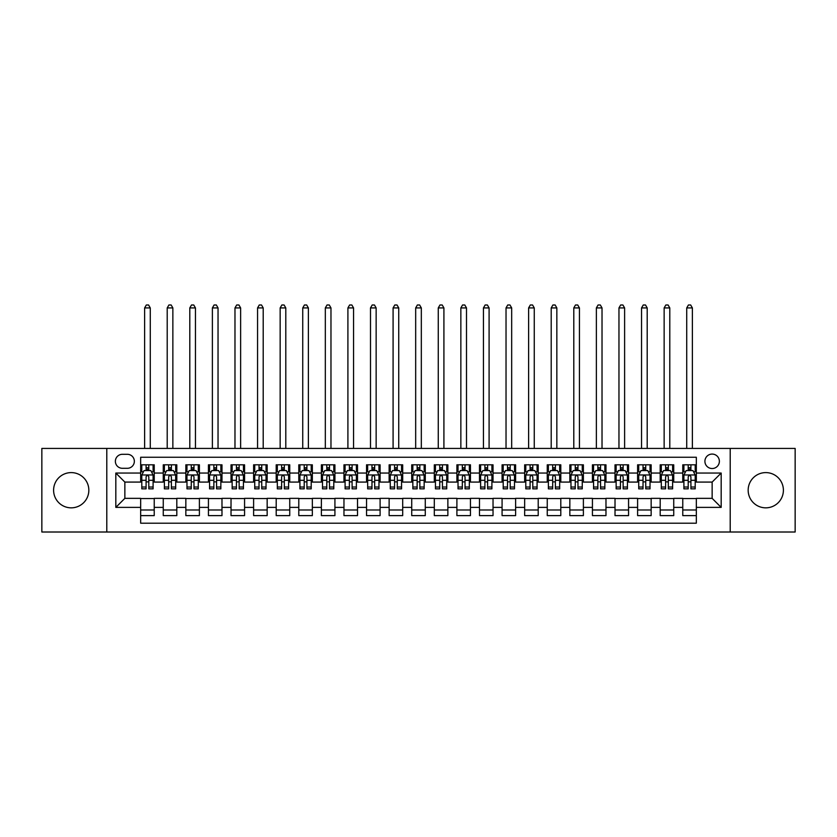 <?xml version="1.0" encoding="UTF-8"?>
<svg xmlns="http://www.w3.org/2000/svg" width="837" height="837" viewBox="0 0 837 837"><rect width="100%" height="100%" fill="white"/><g stroke="black" fill="none" stroke-linecap="round" stroke-linejoin="round"><path stroke-width="1.26" d="M765.782 472.602A17.619 17.619 0 0 0 748.163 490.22A17.619 17.619 0 0 0 765.782 507.839A17.619 17.619 0 0 0 783.401 490.22A17.619 17.619 0 0 0 765.782 472.602M71.218 472.602A17.619 17.619 0 0 0 53.599 490.22A17.619 17.619 0 0 0 71.218 507.839A17.619 17.619 0 0 0 88.837 490.22A17.619 17.619 0 0 0 71.218 472.602M712.141 454.072A7.23 7.23 0 0 0 704.911 461.302A7.23 7.23 0 0 0 712.141 468.532A7.23 7.23 0 0 0 719.37 461.302A7.23 7.23 0 0 0 712.141 454.072M730.209 532.008L795.15 532.008L795.15 448.433L730.209 448.433L730.209 532.008L106.791 532.008L106.791 448.433L41.85 448.433L41.85 532.008L106.791 532.008M696.332 464.807L682.772 464.807L682.772 473.051L673.743 473.051L673.743 482.081L682.772 482.081L682.772 473.051M673.743 473.051L673.743 464.807L660.184 464.807L660.184 473.051L651.155 473.051L651.155 482.081L660.184 482.081L660.184 473.051M651.155 473.051L651.155 464.807L637.606 464.807L637.606 473.051L628.566 473.051L628.566 482.081L637.606 482.081L637.606 473.051M628.566 473.051L628.566 464.807L615.017 464.807L615.017 473.051L605.978 473.051L605.978 482.081L615.017 482.081L615.017 473.051M605.978 473.051L605.978 464.807L592.429 464.807L592.429 473.051L583.389 473.051L583.389 482.081L592.429 482.081L592.429 473.051M583.389 473.051L583.389 464.807L569.84 464.807L569.84 473.051L560.8 473.051L560.8 482.081L569.84 482.081L569.84 473.051M560.8 473.051L560.8 464.807L547.252 464.807L547.252 473.051L538.212 473.051L538.212 482.081L547.252 482.081L547.252 473.051M538.212 473.051L538.212 464.807L524.663 464.807L524.663 473.051L515.623 473.051L515.623 482.081L524.663 482.081L524.663 473.051M515.623 473.051L515.623 464.807L502.074 464.807L502.074 473.051L493.035 473.051L493.035 482.081L502.074 482.081L502.074 473.051M493.035 473.051L493.035 464.807L479.486 464.807L479.486 473.051L470.457 473.051L470.457 482.081L479.486 482.081L479.486 473.051M470.457 473.051L470.457 464.807L456.897 464.807L456.897 473.051L447.868 473.051L447.868 482.081L456.897 482.081L456.897 473.051M447.868 473.051L447.868 464.807L434.309 464.807L434.309 473.051L425.28 473.051L425.28 482.081L434.309 482.081L434.309 473.051M425.28 473.051L425.28 464.807L411.72 464.807L411.72 473.051L402.691 473.051L402.691 482.081L411.72 482.081L411.72 473.051M402.691 473.051L402.691 464.807L389.132 464.807L389.132 473.051L380.103 473.051L380.103 482.081L389.132 482.081L389.132 473.051M380.103 473.051L380.103 464.807L366.543 464.807L366.543 473.051L357.514 473.051L357.514 482.081L366.543 482.081L366.543 473.051M357.514 473.051L357.514 464.807L343.965 464.807L343.965 473.051L334.926 473.051L334.926 482.081L343.965 482.081L343.965 473.051M334.926 473.051L334.926 464.807L321.377 464.807L321.377 473.051L312.337 473.051L312.337 482.081L321.377 482.081L321.377 473.051M312.337 473.051L312.337 464.807L298.788 464.807L298.788 473.051L289.748 473.051L289.748 482.081L298.788 482.081L298.788 473.051M289.748 473.051L289.748 464.807L276.2 464.807L276.2 473.051L267.16 473.051L267.16 482.081L276.2 482.081L276.2 473.051M267.16 473.051L267.16 464.807L253.611 464.807L253.611 473.051L244.571 473.051L244.571 482.081L253.611 482.081L253.611 473.051M244.571 473.051L244.571 464.807L231.022 464.807L231.022 473.051L221.983 473.051L221.983 482.081L231.022 482.081L231.022 473.051M221.983 473.051L221.983 464.807L208.434 464.807L208.434 473.051L199.394 473.051L199.394 482.081L208.434 482.081L208.434 473.051M199.394 473.051L199.394 464.807L185.845 464.807L185.845 473.051L176.816 473.051L176.816 482.081L185.845 482.081L185.845 473.051M176.816 473.051L176.816 464.807L163.257 464.807L163.257 482.081L154.228 482.081L154.228 464.807L140.668 464.807M140.668 515.623L154.228 515.623L154.228 498.35L163.257 498.35L163.257 515.623L176.816 515.623L176.816 498.35L185.845 498.35L185.845 507.379L176.816 507.379M185.845 507.379L185.845 515.623L199.394 515.623L199.394 498.35L208.434 498.35L208.434 507.379L199.394 507.379M208.434 507.379L208.434 515.623L221.983 515.623L221.983 498.35L231.022 498.35L231.022 507.379L221.983 507.379M231.022 507.379L231.022 515.623L244.571 515.623L244.571 498.35L253.611 498.35L253.611 507.379L244.571 507.379M253.611 507.379L253.611 515.623L267.16 515.623L267.16 498.35L276.2 498.35L276.2 507.379L267.16 507.379M276.2 507.379L276.2 515.623L289.748 515.623L289.748 498.35L298.788 498.35L298.788 507.379L289.748 507.379M298.788 507.379L298.788 515.623L312.337 515.623L312.337 498.35L321.377 498.35L321.377 507.379L312.337 507.379M321.377 507.379L321.377 515.623L334.926 515.623L334.926 498.35L343.965 498.35L343.965 507.379L334.926 507.379M343.965 507.379L343.965 515.623L357.514 515.623L357.514 498.35L366.543 498.35L366.543 507.379L357.514 507.379M366.543 507.379L366.543 515.623L380.103 515.623L380.103 498.35L389.132 498.35L389.132 507.379L380.103 507.379M389.132 507.379L389.132 515.623L402.691 515.623L402.691 498.35L411.72 498.35L411.72 507.379L402.691 507.379M411.72 507.379L411.72 515.623L425.28 515.623L425.28 498.35L434.309 498.35L434.309 507.379L425.28 507.379M434.309 507.379L434.309 515.623L447.868 515.623L447.868 498.35L456.897 498.35L456.897 507.379L447.868 507.379M456.897 507.379L456.897 515.623L470.457 515.623L470.457 498.35L479.486 498.35L479.486 507.379L470.457 507.379M479.486 507.379L479.486 515.623L493.035 515.623L493.035 498.35L502.074 498.35L502.074 507.379L493.035 507.379M502.074 507.379L502.074 515.623L515.623 515.623L515.623 498.35L524.663 498.35L524.663 507.379L515.623 507.379M524.663 507.379L524.663 515.623L538.212 515.623L538.212 498.35L547.252 498.35L547.252 507.379L538.212 507.379M547.252 507.379L547.252 515.623L560.8 515.623L560.8 498.35L569.84 498.35L569.84 507.379L560.8 507.379M569.84 507.379L569.84 515.623L583.389 515.623L583.389 498.35L592.429 498.35L592.429 507.379L583.389 507.379M592.429 507.379L592.429 515.623L605.978 515.623L605.978 498.35L615.017 498.35L615.017 507.379L605.978 507.379M615.017 507.379L615.017 515.623L628.566 515.623L628.566 498.35L637.606 498.35L637.606 507.379L628.566 507.379M637.606 507.379L637.606 515.623L651.155 515.623L651.155 498.35L660.184 498.35L660.184 507.379L651.155 507.379M660.184 507.379L660.184 515.623L673.743 515.623L673.743 498.35L682.772 498.35L682.772 507.379L673.743 507.379M122.38 468.301L127.35 468.301A6.999 6.999 0 0 0 134.349 461.302A6.999 6.999 0 0 0 127.35 454.303L122.38 454.303A6.999 6.999 0 0 0 115.37 461.302A6.999 6.999 0 0 0 122.38 468.301M730.209 448.433L106.791 448.433M696.332 473.051L696.332 457.243L140.668 457.243L140.668 482.081L124.859 482.081L124.859 498.35L140.668 498.35L140.668 523.198L696.332 523.198L696.332 498.35L712.141 498.35L712.141 482.081L696.332 482.081L696.332 473.051L721.18 473.051L721.18 507.379L696.332 507.379M140.668 507.379L115.82 507.379L115.82 473.051L140.668 473.051M682.772 507.379L682.772 515.623L696.332 515.623M140.668 470.457L141.798 470.457M146.088 470.457L148.798 470.457M153.098 470.457L154.228 470.457M140.668 481.861L141.798 481.861M146.088 481.861L148.798 481.861M153.098 481.861L154.228 481.861M140.668 498.57L154.228 498.57M140.668 509.984L154.228 509.984M163.257 481.861L164.387 481.861M168.676 481.861L171.386 481.861M175.686 481.861L176.816 481.861M163.257 470.457L164.387 470.457M168.676 470.457L171.386 470.457M175.686 470.457L176.816 470.457M163.257 498.57L176.816 498.57M163.257 509.984L176.816 509.984M185.845 498.57L199.394 498.57M185.845 509.984L199.394 509.984M185.845 470.457L186.975 470.457M191.265 470.457L193.975 470.457M198.275 470.457L199.394 470.457M185.845 481.861L186.975 481.861M191.265 481.861L193.975 481.861M198.275 481.861L199.394 481.861M208.434 498.57L221.983 498.57M208.434 509.984L221.983 509.984M208.434 470.457L209.564 470.457M213.853 470.457L216.563 470.457M220.853 470.457L221.983 470.457M208.434 481.861L209.564 481.861M213.853 481.861L216.563 481.861M220.853 481.861L221.983 481.861M231.022 498.57L244.571 498.57M231.022 509.984L244.571 509.984M231.022 470.457L232.152 470.457M236.442 470.457L239.152 470.457M243.441 470.457L244.571 470.457M231.022 481.861L232.152 481.861M236.442 481.861L239.152 481.861M243.441 481.861L244.571 481.861M253.611 498.57L267.16 498.57M253.611 509.984L267.16 509.984M253.611 470.457L254.741 470.457M259.031 470.457L261.74 470.457M266.03 470.457L267.16 470.457M253.611 481.861L254.741 481.861M259.031 481.861L261.74 481.861M266.03 481.861L267.16 481.861M276.2 498.57L289.748 498.57M276.2 509.984L289.748 509.984M276.2 470.457L277.329 470.457M281.619 470.457L284.329 470.457M288.619 470.457L289.748 470.457M276.2 481.861L277.329 481.861M281.619 481.861L284.329 481.861M288.619 481.861L289.748 481.861M298.788 498.57L312.337 498.57M298.788 509.984L312.337 509.984M298.788 470.457L299.918 470.457M304.208 470.457L306.917 470.457M311.207 470.457L312.337 470.457M298.788 481.861L299.918 481.861M304.208 481.861L306.917 481.861M311.207 481.861L312.337 481.861M321.377 498.57L334.926 498.57M321.377 509.984L334.926 509.984M321.377 470.457L322.507 470.457M326.796 470.457L329.506 470.457M333.796 470.457L334.926 470.457M321.377 481.861L322.507 481.861M326.796 481.861L329.506 481.861M333.796 481.861L334.926 481.861M343.965 498.57L357.514 498.57M343.965 509.984L357.514 509.984M343.965 470.457L345.095 470.457M349.385 470.457L352.095 470.457M356.384 470.457L357.514 470.457M343.965 481.861L345.095 481.861M349.385 481.861L352.095 481.861M356.384 481.861L357.514 481.861M366.543 498.57L380.103 498.57M366.543 509.984L380.103 509.984M366.543 470.457L367.673 470.457M371.973 470.457L374.683 470.457M378.973 470.457L380.103 470.457M366.543 481.861L367.673 481.861M371.973 481.861L374.683 481.861M378.973 481.861L380.103 481.861M389.132 498.57L402.691 498.57M389.132 509.984L402.691 509.984M389.132 470.457L390.262 470.457M394.562 470.457L397.272 470.457M401.561 470.457L402.691 470.457M389.132 481.861L390.262 481.861M394.562 481.861L397.272 481.861M401.561 481.861L402.691 481.861M411.72 498.57L425.28 498.57M411.72 509.984L425.28 509.984M411.72 470.457L412.85 470.457M417.14 470.457L419.86 470.457M424.15 470.457L425.28 470.457M411.72 481.861L412.85 481.861M417.14 481.861L419.86 481.861M424.15 481.861L425.28 481.861M434.309 498.57L447.868 498.57M434.309 509.984L447.868 509.984M434.309 470.457L435.439 470.457M439.728 470.457L442.438 470.457M446.738 470.457L447.868 470.457M434.309 481.861L435.439 481.861M439.728 481.861L442.438 481.861M446.738 481.861L447.868 481.861M456.897 498.57L470.457 498.57M456.897 509.984L470.457 509.984M456.897 470.457L458.027 470.457M462.317 470.457L465.027 470.457M469.327 470.457L470.457 470.457M456.897 481.861L458.027 481.861M462.317 481.861L465.027 481.861M469.327 481.861L470.457 481.861M479.486 498.57L493.035 498.57M479.486 509.984L493.035 509.984M479.486 470.457L480.616 470.457M484.905 470.457L487.615 470.457M491.905 470.457L493.035 470.457M479.486 481.861L480.616 481.861M484.905 481.861L487.615 481.861M491.905 481.861L493.035 481.861M502.074 498.57L515.623 498.57M502.074 509.984L515.623 509.984M502.074 470.457L503.204 470.457M507.494 470.457L510.204 470.457M514.493 470.457L515.623 470.457M502.074 481.861L503.204 481.861M507.494 481.861L510.204 481.861M514.493 481.861L515.623 481.861M524.663 498.57L538.212 498.57M524.663 509.984L538.212 509.984M524.663 470.457L525.793 470.457M530.083 470.457L532.792 470.457M537.082 470.457L538.212 470.457M524.663 481.861L525.793 481.861M530.083 481.861L532.792 481.861M537.082 481.861L538.212 481.861M547.252 498.57L560.8 498.57M547.252 509.984L560.8 509.984M547.252 470.457L548.381 470.457M552.671 470.457L555.381 470.457M559.671 470.457L560.8 470.457M547.252 481.861L548.381 481.861M552.671 481.861L555.381 481.861M559.671 481.861L560.8 481.861M569.84 498.57L583.389 498.57M569.84 509.984L583.389 509.984M569.84 470.457L570.97 470.457M575.26 470.457L577.969 470.457M582.259 470.457L583.389 470.457M569.84 481.861L570.97 481.861M575.26 481.861L577.969 481.861M582.259 481.861L583.389 481.861M592.429 498.57L605.978 498.57M592.429 509.984L605.978 509.984M592.429 470.457L593.559 470.457M597.848 470.457L600.558 470.457M604.848 470.457L605.978 470.457M592.429 481.861L593.559 481.861M597.848 481.861L600.558 481.861M604.848 481.861L605.978 481.861M615.017 498.57L628.566 498.57M615.017 509.984L628.566 509.984M615.017 470.457L616.147 470.457M620.437 470.457L623.146 470.457M627.436 470.457L628.566 470.457M615.017 481.861L616.147 481.861M620.437 481.861L623.146 481.861M627.436 481.861L628.566 481.861M637.606 498.57L651.155 498.57M637.606 509.984L651.155 509.984M637.606 470.457L638.725 470.457M643.025 470.457L645.735 470.457M650.025 470.457L651.155 470.457M637.606 481.861L638.725 481.861M643.025 481.861L645.735 481.861M650.025 481.861L651.155 481.861M660.184 498.57L673.743 498.57M660.184 509.984L673.743 509.984M660.184 470.457L661.314 470.457M665.614 470.457L668.324 470.457M672.613 470.457L673.743 470.457M660.184 481.861L661.314 481.861M665.614 481.861L668.324 481.861M672.613 481.861L673.743 481.861M682.772 498.57L696.332 498.57M682.772 509.984L696.332 509.984M682.772 470.457L683.902 470.457M688.202 470.457L690.912 470.457M695.202 470.457L696.332 470.457M682.772 481.861L683.902 481.861M688.202 481.861L690.912 481.861M695.202 481.861L696.332 481.861M124.859 482.081L115.82 473.051M124.859 498.35L115.82 507.379M721.18 473.051L712.141 482.081M721.18 507.379L712.141 498.35M148.798 464.807L148.798 470.561L148.798 467.737L146.088 467.737M153.098 487.019L148.798 487.019L148.798 488.86L153.098 488.86L153.098 475.081L150.838 470.561L144.058 470.561L141.798 475.081L141.798 488.86L146.088 488.86L146.088 487.019L141.798 487.019M143.441 471.806L141.798 471.806L141.798 464.807M141.798 471.859L141.798 467.737M153.098 471.859L153.098 467.737M151.455 471.806L153.098 471.806L153.098 464.807M146.088 470.561L146.088 464.807M148.798 487.019L148.798 476.776C147.898 475.039 146.998 475.039 146.088 476.776L146.088 484.393M141.798 480.312L146.088 480.312L146.088 487.019M150.273 448.433L150.273 307.932L144.623 307.932L144.623 448.433M144.623 307.932L146.318 304.992L148.578 304.992L150.273 307.932M171.386 464.807L171.386 470.561L171.386 467.737L168.676 467.737M175.686 487.019L171.386 487.019L171.386 488.86L175.686 488.86L175.686 475.081L173.426 470.561L166.647 470.561L164.387 475.081L164.387 488.86L168.676 488.86L168.676 487.019L164.387 487.019M166.029 471.806L164.387 471.806L164.387 464.807M164.387 471.859L164.387 467.737M175.686 471.859L175.686 467.737M174.044 471.806L175.686 471.806L175.686 464.807M168.676 470.561L168.676 464.807M171.386 487.019L171.386 476.776C170.486 475.039 169.587 475.039 168.676 476.776L168.676 484.393M164.387 480.312L168.676 480.312L168.676 487.019M172.861 448.433L172.861 307.932L167.212 307.932L167.212 448.433M167.212 307.932L168.907 304.992L171.166 304.992L172.861 307.932M193.975 464.807L193.975 470.561L193.975 467.737L191.265 467.737M198.275 487.019L193.975 487.019L193.975 488.86L198.275 488.86L198.275 475.081L196.015 470.561L189.235 470.561L186.975 475.081L186.975 488.86L191.265 488.86L191.265 487.019L186.975 487.019M188.618 471.806L186.975 471.806L186.975 464.807M186.975 471.859L186.975 467.737M198.275 471.859L198.275 467.737M196.632 471.806L198.275 471.806L198.275 464.807M191.265 470.561L191.265 464.807M193.975 487.019L193.975 476.776C193.075 475.039 192.175 475.039 191.265 476.776L191.265 484.393M186.975 480.312L191.265 480.312L191.265 487.019M195.45 448.433L195.45 307.932L189.8 307.932L189.8 448.433M189.8 307.932L191.495 304.992L193.755 304.992L195.45 307.932M216.563 464.807L216.563 470.561L216.563 467.737L213.853 467.737M220.853 487.019L216.563 487.019L216.563 488.86L220.853 488.86L220.853 475.081L218.603 470.561L211.824 470.561L209.564 475.081L209.564 488.86L213.853 488.86L213.853 487.019L209.564 487.019M211.196 471.806L209.564 471.806L209.564 464.807M209.564 471.859L209.564 467.737M220.853 471.859L220.853 467.737M219.221 471.806L220.853 471.806L220.853 464.807M213.853 470.561L213.853 464.807M216.563 487.019L216.563 476.776C215.664 475.039 214.764 475.039 213.853 476.776L213.853 484.393M209.564 480.312L213.853 480.312L213.853 487.019M218.038 448.433L218.038 307.932L212.389 307.932L212.389 448.433M212.389 307.932L214.084 304.992L216.344 304.992L218.038 307.932M239.152 464.807L239.152 470.561L239.152 467.737L236.442 467.737M243.441 487.019L239.152 487.019L239.152 488.86L243.441 488.86L243.441 475.081L241.182 470.561L234.412 470.561L232.152 475.081L232.152 488.86L236.442 488.86L236.442 487.019L232.152 487.019M233.785 471.806L232.152 471.806L232.152 464.807M232.152 471.859L232.152 467.737M243.441 471.859L243.441 467.737M241.809 471.806L243.441 471.806L243.441 464.807M236.442 470.561L236.442 464.807M239.152 487.019L239.152 476.776C238.252 475.039 237.352 475.039 236.442 476.776L236.442 484.393M232.152 480.312L236.442 480.312L236.442 487.019M240.627 448.433L240.627 307.932L234.977 307.932L234.977 448.433M234.977 307.932L236.672 304.992L238.932 304.992L240.627 307.932M261.74 464.807L261.74 470.561L261.74 467.737L259.031 467.737M266.03 487.019L261.74 487.019L261.74 488.86L266.03 488.86L266.03 475.081L263.77 470.561L257.001 470.561L254.741 475.081L254.741 488.86L259.031 488.86L259.031 487.019L254.741 487.019M256.373 471.806L254.741 471.806L254.741 464.807M254.741 471.859L254.741 467.737M266.03 471.859L266.03 467.737M264.398 471.806L266.03 471.806L266.03 464.807M259.031 470.561L259.031 464.807M261.74 487.019L261.74 476.776C260.841 475.039 259.93 475.039 259.031 476.776L259.031 484.393M254.741 480.312L259.031 480.312L259.031 487.019M263.205 448.433L263.205 307.932L257.566 307.932L257.566 448.433M257.566 307.932L259.261 304.992L261.521 304.992L263.205 307.932M284.329 464.807L284.329 470.561L284.329 467.737L281.619 467.737M288.619 487.019L284.329 487.019L284.329 488.86L288.619 488.86L288.619 475.081L286.359 470.561L279.589 470.561L277.329 475.081L277.329 488.86L281.619 488.86L281.619 487.019L277.329 487.019M278.962 471.806L277.329 471.806L277.329 464.807M277.329 471.859L277.329 467.737M288.619 471.859L288.619 467.737M286.986 471.806L288.619 471.806L288.619 464.807M281.619 470.561L281.619 464.807M284.329 487.019L284.329 476.776C283.429 475.039 282.519 475.039 281.619 476.776L281.619 484.393M277.329 480.312L281.619 480.312L281.619 487.019M285.794 448.433L285.794 307.932L280.154 307.932L280.154 448.433M280.154 307.932L281.849 304.992L284.099 304.992L285.794 307.932M306.917 464.807L306.917 470.561L306.917 467.737L304.208 467.737M311.207 487.019L306.917 487.019L306.917 488.86L311.207 488.86L311.207 475.081L308.947 470.561L302.178 470.561L299.918 475.081L299.918 488.86L304.208 488.86L304.208 487.019L299.918 487.019M301.55 471.806L299.918 471.806L299.918 464.807M299.918 471.859L299.918 467.737M311.207 471.859L311.207 467.737M309.575 471.806L311.207 471.806L311.207 464.807M304.208 470.561L304.208 464.807M306.917 487.019L306.917 476.776C306.018 475.039 305.107 475.039 304.208 476.776L304.208 484.393M299.918 480.312L304.208 480.312L304.208 487.019M308.382 448.433L308.382 307.932L302.743 307.932L302.743 448.433M302.743 307.932L304.427 304.992L306.687 304.992L308.382 307.932M329.506 464.807L329.506 470.561L329.506 467.737L326.796 467.737M333.796 487.019L329.506 487.019L329.506 488.86L333.796 488.86L333.796 475.081L331.536 470.561L324.756 470.561L322.507 475.081L322.507 488.86L326.796 488.86L326.796 487.019L322.507 487.019M324.139 471.806L322.507 471.806L322.507 464.807M322.507 471.859L322.507 467.737M333.796 471.859L333.796 467.737M332.163 471.806L333.796 471.806L333.796 464.807M326.796 470.561L326.796 464.807M329.506 487.019L329.506 476.776C328.606 475.039 327.696 475.039 326.796 476.776L326.796 484.393M322.507 480.312L326.796 480.312L326.796 487.019M330.971 448.433L330.971 307.932L325.321 307.932L325.321 448.433M325.321 307.932L327.016 304.992L329.276 304.992L330.971 307.932M352.095 464.807L352.095 470.561L352.095 467.737L349.385 467.737M356.384 487.019L352.095 487.019L352.095 488.86L356.384 488.86L356.384 475.081L354.124 470.561L347.345 470.561L345.095 475.081L345.095 488.86L349.385 488.86L349.385 487.019L345.095 487.019M346.727 471.806L345.095 471.806L345.095 464.807M345.095 471.859L345.095 467.737M356.384 471.859L356.384 467.737M354.742 471.806L356.384 471.806L356.384 464.807M349.385 470.561L349.385 464.807M352.095 487.019L352.095 476.776C351.195 475.039 350.284 475.039 349.385 476.776L349.385 484.393M345.095 480.312L349.385 480.312L349.385 487.019M353.559 448.433L353.559 307.932L347.91 307.932L347.91 448.433M347.91 307.932L349.604 304.992L351.864 304.992L353.559 307.932M374.683 464.807L374.683 470.561L374.683 467.737L371.973 467.737M378.973 487.019L374.683 487.019L374.683 488.86L378.973 488.86L378.973 475.081L376.713 470.561L369.933 470.561L367.673 475.081L367.673 488.86L371.973 488.86L371.973 487.019L367.673 487.019M369.316 471.806L367.673 471.806L367.673 464.807M367.673 471.859L367.673 467.737M378.973 471.859L378.973 467.737M377.33 471.806L378.973 471.806L378.973 464.807M371.973 470.561L371.973 464.807M374.683 487.019L374.683 476.776C373.773 475.039 372.873 475.039 371.973 476.776L371.973 484.393M367.673 480.312L371.973 480.312L371.973 487.019M376.148 448.433L376.148 307.932L370.498 307.932L370.498 448.433M370.498 307.932L372.193 304.992L374.453 304.992L376.148 307.932M397.272 464.807L397.272 470.561L397.272 467.737L394.562 467.737M401.561 487.019L397.272 487.019L397.272 488.86L401.561 488.86L401.561 475.081L399.301 470.561L392.522 470.561L390.262 475.081L390.262 488.86L394.562 488.86L394.562 487.019L390.262 487.019M391.904 471.806L390.262 471.806L390.262 464.807M390.262 471.859L390.262 467.737M401.561 471.859L401.561 467.737M399.919 471.806L401.561 471.806L401.561 464.807M394.562 470.561L394.562 464.807M397.272 487.019L397.272 476.776C396.361 475.039 395.462 475.039 394.562 476.776L394.562 484.393M390.262 480.312L394.562 480.312L394.562 487.019M398.736 448.433L398.736 307.932L393.087 307.932L393.087 448.433M393.087 307.932L394.782 304.992L397.041 304.992L398.736 307.932M419.86 464.807L419.86 470.561L419.86 467.737L417.14 467.737M424.15 487.019L419.86 487.019L419.86 488.86L424.15 488.86L424.15 475.081L421.89 470.561L415.11 470.561L412.85 475.081L412.85 488.86L417.14 488.86L417.14 487.019L412.85 487.019M414.493 471.806L412.85 471.806L412.85 464.807M412.85 471.859L412.85 467.737M424.15 471.859L424.15 467.737M422.507 471.806L424.15 471.806L424.15 464.807M417.14 470.561L417.14 464.807M419.86 487.019L419.86 476.776C418.95 475.039 418.05 475.039 417.14 476.776L417.14 484.393M412.85 480.312L417.14 480.312L417.14 487.019M421.325 448.433L421.325 307.932L415.675 307.932L415.675 448.433M415.675 307.932L417.37 304.992L419.63 304.992L421.325 307.932M442.438 464.807L442.438 470.561L442.438 467.737L439.728 467.737M446.738 487.019L442.438 487.019L442.438 488.86L446.738 488.86L446.738 475.081L444.478 470.561L437.699 470.561L435.439 475.081L435.439 488.86L439.728 488.86L439.728 487.019L435.439 487.019M437.081 471.806L435.439 471.806L435.439 464.807M435.439 471.859L435.439 467.737M446.738 471.859L446.738 467.737M445.096 471.806L446.738 471.806L446.738 464.807M439.728 470.561L439.728 464.807M442.438 487.019L442.438 476.776C441.538 475.039 440.639 475.039 439.728 476.776L439.728 484.393M435.439 480.312L439.728 480.312L439.728 487.019M443.913 448.433L443.913 307.932L438.264 307.932L438.264 448.433M438.264 307.932L439.959 304.992L442.218 304.992L443.913 307.932M465.027 464.807L465.027 470.561L465.027 467.737L462.317 467.737M469.327 487.019L465.027 487.019L465.027 488.86L469.327 488.86L469.327 475.081L467.067 470.561L460.287 470.561L458.027 475.081L458.027 488.86L462.317 488.86L462.317 487.019L458.027 487.019M459.67 471.806L458.027 471.806L458.027 464.807M458.027 471.859L458.027 467.737M469.327 471.859L469.327 467.737M467.684 471.806L469.327 471.806L469.327 464.807M462.317 470.561L462.317 464.807M465.027 487.019L465.027 476.776C464.127 475.039 463.227 475.039 462.317 476.776L462.317 484.393M458.027 480.312L462.317 480.312L462.317 487.019M466.502 448.433L466.502 307.932L460.852 307.932L460.852 448.433M460.852 307.932L462.547 304.992L464.807 304.992L466.502 307.932M487.615 464.807L487.615 470.561L487.615 467.737L484.905 467.737M491.905 487.019L487.615 487.019L487.615 488.86L491.905 488.86L491.905 475.081L489.655 470.561L482.876 470.561L480.616 475.081L480.616 488.86L484.905 488.86L484.905 487.019L480.616 487.019M482.258 471.806L480.616 471.806L480.616 464.807M480.616 471.859L480.616 467.737M491.905 471.859L491.905 467.737M490.273 471.806L491.905 471.806L491.905 464.807M484.905 470.561L484.905 464.807M487.615 487.019L487.615 476.776C486.715 475.039 485.816 475.039 484.905 476.776L484.905 484.393M480.616 480.312L484.905 480.312L484.905 487.019M489.09 448.433L489.09 307.932L483.441 307.932L483.441 448.433M483.441 307.932L485.136 304.992L487.396 304.992L489.09 307.932M510.204 464.807L510.204 470.561L510.204 467.737L507.494 467.737M514.493 487.019L510.204 487.019L510.204 488.86L514.493 488.86L514.493 475.081L512.244 470.561L505.464 470.561L503.204 475.081L503.204 488.86L507.494 488.86L507.494 487.019L503.204 487.019M504.837 471.806L503.204 471.806L503.204 464.807M503.204 471.859L503.204 467.737M514.493 471.859L514.493 467.737M512.861 471.806L514.493 471.806L514.493 464.807M507.494 470.561L507.494 464.807M510.204 487.019L510.204 476.776C509.304 475.039 508.404 475.039 507.494 476.776L507.494 484.393M503.204 480.312L507.494 480.312L507.494 487.019M511.679 448.433L511.679 307.932L506.029 307.932L506.029 448.433M506.029 307.932L507.724 304.992L509.984 304.992L511.679 307.932M532.792 464.807L532.792 470.561L532.792 467.737L530.083 467.737M537.082 487.019L532.792 487.019L532.792 488.86L537.082 488.86L537.082 475.081L534.822 470.561L528.053 470.561L525.793 475.081L525.793 488.86L530.083 488.86L530.083 487.019L525.793 487.019M527.425 471.806L525.793 471.806L525.793 464.807M525.793 471.859L525.793 467.737M537.082 471.859L537.082 467.737M535.45 471.806L537.082 471.806L537.082 464.807M530.083 470.561L530.083 464.807M532.792 487.019L532.792 476.776C531.893 475.039 530.993 475.039 530.083 476.776L530.083 484.393M525.793 480.312L530.083 480.312L530.083 487.019M534.257 448.433L534.257 307.932L528.618 307.932L528.618 448.433M528.618 307.932L530.313 304.992L532.573 304.992L534.257 307.932M555.381 464.807L555.381 470.561L555.381 467.737L552.671 467.737M559.671 487.019L555.381 487.019L555.381 488.86L559.671 488.86L559.671 475.081L557.411 470.561L550.641 470.561L548.381 475.081L548.381 488.86L552.671 488.86L552.671 487.019L548.381 487.019M550.014 471.806L548.381 471.806L548.381 464.807M548.381 471.859L548.381 467.737M559.671 471.859L559.671 467.737M558.038 471.806L559.671 471.806L559.671 464.807M552.671 470.561L552.671 464.807M555.381 487.019L555.381 476.776C554.481 475.039 553.571 475.039 552.671 476.776L552.671 484.393M548.381 480.312L552.671 480.312L552.671 487.019M556.846 448.433L556.846 307.932L551.206 307.932L551.206 448.433M551.206 307.932L552.901 304.992L555.151 304.992L556.846 307.932M577.969 464.807L577.969 470.561L577.969 467.737L575.26 467.737M582.259 487.019L577.969 487.019L577.969 488.86L582.259 488.86L582.259 475.081L579.999 470.561L573.23 470.561L570.97 475.081L570.97 488.86L575.26 488.86L575.26 487.019L570.97 487.019M572.602 471.806L570.97 471.806L570.97 464.807M570.97 471.859L570.97 467.737M582.259 471.859L582.259 467.737M580.627 471.806L582.259 471.806L582.259 464.807M575.26 470.561L575.26 464.807M577.969 487.019L577.969 476.776C577.07 475.039 576.159 475.039 575.26 476.776L575.26 484.393M570.97 480.312L575.26 480.312L575.26 487.019M579.434 448.433L579.434 307.932L573.795 307.932L573.795 448.433M573.795 307.932L575.479 304.992L577.739 304.992L579.434 307.932M600.558 464.807L600.558 470.561L600.558 467.737L597.848 467.737M604.848 487.019L600.558 487.019L600.558 488.86L604.848 488.86L604.848 475.081L602.588 470.561L595.818 470.561L593.559 475.081L593.559 488.86L597.848 488.86L597.848 487.019L593.559 487.019M595.191 471.806L593.559 471.806L593.559 464.807M593.559 471.859L593.559 467.737M604.848 471.859L604.848 467.737M603.215 471.806L604.848 471.806L604.848 464.807M597.848 470.561L597.848 464.807M600.558 487.019L600.558 476.776C599.658 475.039 598.748 475.039 597.848 476.776L597.848 484.393M593.559 480.312L597.848 480.312L597.848 487.019M602.023 448.433L602.023 307.932L596.373 307.932L596.373 448.433M596.373 307.932L598.068 304.992L600.328 304.992L602.023 307.932M623.146 464.807L623.146 470.561L623.146 467.737L620.437 467.737M627.436 487.019L623.146 487.019L623.146 488.86L627.436 488.86L627.436 475.081L625.176 470.561L618.397 470.561L616.147 475.081L616.147 488.86L620.437 488.86L620.437 487.019L616.147 487.019M617.779 471.806L616.147 471.806L616.147 464.807M616.147 471.859L616.147 467.737M627.436 471.859L627.436 467.737M625.804 471.806L627.436 471.806L627.436 464.807M620.437 470.561L620.437 464.807M623.146 487.019L623.146 476.776C622.247 475.039 621.336 475.039 620.437 476.776L620.437 484.393M616.147 480.312L620.437 480.312L620.437 487.019M624.611 448.433L624.611 307.932L618.962 307.932L618.962 448.433M618.962 307.932L620.656 304.992L622.916 304.992L624.611 307.932M645.735 464.807L645.735 470.561L645.735 467.737L643.025 467.737M650.025 487.019L645.735 487.019L645.735 488.86L650.025 488.86L650.025 475.081L647.765 470.561L640.985 470.561L638.725 475.081L638.725 488.86L643.025 488.86L643.025 487.019L638.725 487.019M640.368 471.806L638.725 471.806L638.725 464.807M638.725 471.859L638.725 467.737M650.025 471.859L650.025 467.737M648.382 471.806L650.025 471.806L650.025 464.807M643.025 470.561L643.025 464.807M645.735 487.019L645.735 476.776C644.835 475.039 643.925 475.039 643.025 476.776L643.025 484.393M638.725 480.312L643.025 480.312L643.025 487.019M647.2 448.433L647.2 307.932L641.55 307.932L641.55 448.433M641.55 307.932L643.245 304.992L645.505 304.992L647.2 307.932M668.324 464.807L668.324 470.561L668.324 467.737L665.614 467.737M672.613 487.019L668.324 487.019L668.324 488.86L672.613 488.86L672.613 475.081L670.353 470.561L663.574 470.561L661.314 475.081L661.314 488.86L665.614 488.86L665.614 487.019L661.314 487.019M662.956 471.806L661.314 471.806L661.314 464.807M661.314 471.859L661.314 467.737M672.613 471.859L672.613 467.737M670.971 471.806L672.613 471.806L672.613 464.807M665.614 470.561L665.614 464.807M668.324 487.019L668.324 476.776C667.413 475.039 666.514 475.039 665.614 476.776L665.614 484.393M661.314 480.312L665.614 480.312L665.614 487.019M669.788 448.433L669.788 307.932L664.139 307.932L664.139 448.433M664.139 307.932L665.833 304.992L668.093 304.992L669.788 307.932M690.912 464.807L690.912 470.561L690.912 467.737L688.202 467.737M695.202 487.019L690.912 487.019L690.912 488.86L695.202 488.86L695.202 475.081L692.942 470.561L686.162 470.561L683.902 475.081L683.902 488.86L688.202 488.86L688.202 487.019L683.902 487.019M685.545 471.806L683.902 471.806L683.902 464.807M683.902 471.859L683.902 467.737M695.202 471.859L695.202 467.737M693.559 471.806L695.202 471.806L695.202 464.807M688.202 470.561L688.202 464.807M690.912 487.019L690.912 476.776C690.002 475.039 689.102 475.039 688.202 476.776L688.202 484.393M683.902 480.312L688.202 480.312L688.202 487.019M692.377 448.433L692.377 307.932L686.727 307.932L686.727 448.433M686.727 307.932L688.422 304.992L690.682 304.992L692.377 307.932M163.257 507.379L154.228 507.379M163.257 473.051L154.228 473.051M153.035 474.966L141.861 474.966M153.098 480.312L148.798 480.312M148.798 469.18L146.088 469.18M175.624 474.966L164.45 474.966M175.686 480.312L171.386 480.312M171.386 469.18L168.676 469.18M198.212 474.966L187.028 474.966M198.275 480.312L193.975 480.312M193.975 469.18L191.265 469.18M220.801 474.966L209.616 474.966M220.853 480.312L216.563 480.312M216.563 469.18L213.853 469.18M243.389 474.966L232.205 474.966M243.441 480.312L239.152 480.312M239.152 469.18L236.442 469.18M265.978 474.966L254.793 474.966M266.03 480.312L261.74 480.312M261.74 469.18L259.031 469.18M288.566 474.966L277.382 474.966M288.619 480.312L284.329 480.312M284.329 469.18L281.619 469.18M311.155 474.966L299.97 474.966M311.207 480.312L306.917 480.312M306.917 469.18L304.208 469.18M333.743 474.966L322.559 474.966M333.796 480.312L329.506 480.312M329.506 469.18L326.796 469.18M356.332 474.966L345.147 474.966M356.384 480.312L352.095 480.312M352.095 469.18L349.385 469.18M378.91 474.966L367.736 474.966M378.973 480.312L374.683 480.312M374.683 469.18L371.973 469.18M401.498 474.966L390.324 474.966M401.561 480.312L397.272 480.312M397.272 469.18L394.562 469.18M424.087 474.966L412.913 474.966M424.15 480.312L419.86 480.312M419.86 469.18L417.14 469.18M446.676 474.966L435.502 474.966M446.738 480.312L442.438 480.312M442.438 469.18L439.728 469.18M469.264 474.966L458.09 474.966M469.327 480.312L465.027 480.312M465.027 469.18L462.317 469.18M491.853 474.966L480.668 474.966M491.905 480.312L487.615 480.312M487.615 469.18L484.905 469.18M514.441 474.966L503.257 474.966M514.493 480.312L510.204 480.312M510.204 469.18L507.494 469.18M537.03 474.966L525.845 474.966M537.082 480.312L532.792 480.312M532.792 469.18L530.083 469.18M559.618 474.966L548.434 474.966M559.671 480.312L555.381 480.312M555.381 469.18L552.671 469.18M582.207 474.966L571.022 474.966M582.259 480.312L577.969 480.312M577.969 469.18L575.26 469.18M604.795 474.966L593.611 474.966M604.848 480.312L600.558 480.312M600.558 469.18L597.848 469.18M627.384 474.966L616.199 474.966M627.436 480.312L623.146 480.312M623.146 469.18L620.437 469.18M649.972 474.966L638.788 474.966M650.025 480.312L645.735 480.312M645.735 469.18L643.025 469.18M672.55 474.966L661.376 474.966M672.613 480.312L668.324 480.312M668.324 469.18L665.614 469.18M695.139 474.966L683.965 474.966M695.202 480.312L690.912 480.312M690.912 469.18L688.202 469.18"/></g></svg>
